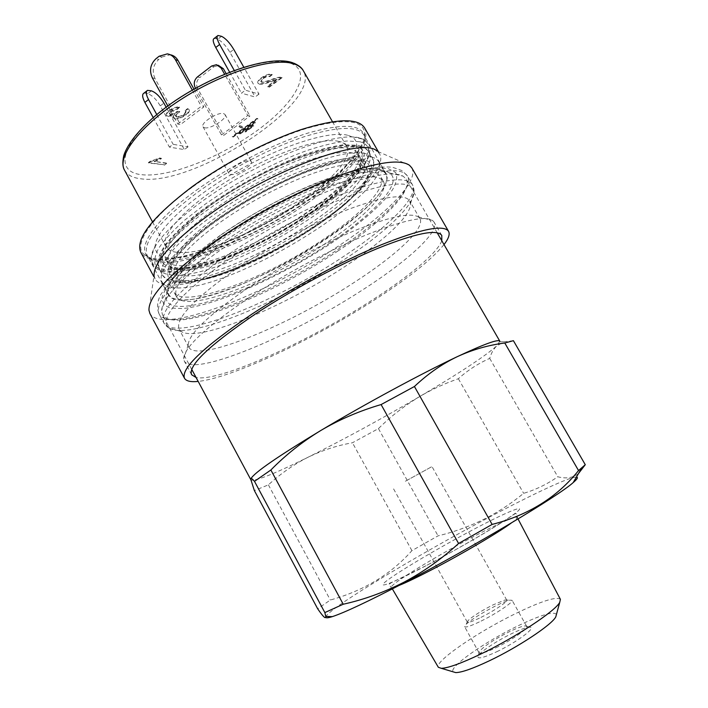 <?xml version="1.0" encoding="UTF-8"?>
<svg xmlns="http://www.w3.org/2000/svg" width="708" height="708" viewBox="0 0 708 708"><rect width="100%" height="100%" fill="white"/><g stroke="black" fill="none" stroke-linecap="round" stroke-linejoin="round"><path stroke-width="0.53" stroke-dasharray="3.54 2.66" d="M405.383 481.236L431.977 466.581L405.383 481.236M480.989 617.367C493.741 611.119 508.158 601.437 506.751 600.136L504.813 600.048L492.795 604.995C481.236 610.933 473.05 616.066 468.245 620.403L467.298 622.093C468.262 622.916 472.82 621.341 480.989 617.367M481.095 621.084C496.467 613.57 513.813 601.88 512.079 600.295L509.698 600.172C506.539 600.924 501.715 602.897 495.237 606.101C481.387 613.208 471.563 619.376 465.775 624.624L464.625 626.704C465.784 627.722 471.271 625.845 481.095 621.084M495.91 647.776C511.433 640.395 528.655 628.341 526.69 626.368L525.504 625.907C522.601 625.996 517.265 627.908 509.486 631.642C493.892 639.572 483.83 646.236 479.316 651.617L479.077 652.865C480.387 654.139 485.989 652.44 495.91 647.776M496.724 651.758C516.849 642.253 537.487 626.757 529.796 627.191C526.522 627.27 520.53 629.394 511.849 633.563C497.237 640.563 480.396 651.696 478.139 655.944C476.803 659.484 482.998 658.086 496.724 651.758M560.409 599.34C556.506 596.286 541.62 601.012 515.751 613.517C477.679 631.961 434.013 661.785 438.341 667.281M556.453 614.42C553.718 611.101 541.054 614.836 518.46 625.606C485.396 641.439 447.969 667.564 453.244 671.865M330.255 242.756C263.181 288.492 164.929 324.255 166.168 296.918C167.38 284.306 185.797 265.234 221.418 239.693C284.351 195.001 374.576 160.61 389.064 172.858C404.472 181.292 374.966 213.223 330.255 242.756M338.265 250.774C270.509 296.369 173.186 334.548 162.451 314.741L161.574 310.582C162.654 297.466 182.611 277.058 221.436 249.358C254.738 226.286 297.785 203.099 333.149 189.107C369.629 175.212 392.949 170.893 403.1 176.15L406.171 179.089C413.224 191.204 381.939 222.055 338.265 250.774M499.83 341.203L496.644 346C484.449 356.655 458.979 373.408 420.216 396.241C381.47 418.941 344.185 439.226 308.352 457.094C275.934 473.13 256.924 480.812 251.322 480.139L251.013 478.599M576.418 477.077C570.064 476.572 532.398 494.299 488.29 517.716C417.578 555.054 330.875 607.11 325.999 616.456M578.471 473.564C573.029 477.891 566.135 478.962 557.798 476.767C547.036 484.263 535.646 489.786 523.637 493.317C512.442 502.521 500.653 510.424 488.263 517.035C472.174 525.416 455.439 531.69 438.048 535.85L411.923 550.638C391.011 574.285 363.806 590.746 330.326 600.021L317.68 608.8M513.406 340.681L503.919 341.805L496.644 346C493.511 349.044 491.202 353.177 489.715 358.39C477.909 363.673 467.466 370.452 458.368 378.736C444.854 383.435 432.137 389.276 420.216 396.241C404.896 405.401 390.975 416.189 378.444 428.597L352.451 442.774C337.256 445.447 322.556 450.226 308.352 457.094C294.227 464.183 280.908 473.431 268.394 484.856L254.376 490.6M268.394 484.856L330.326 600.021M378.444 428.597L438.048 535.85M411.923 550.638L352.451 442.774M458.368 378.736L523.637 493.317M489.715 358.39L557.798 476.767M236.18 268.987C270.235 245.791 314.564 222.303 348.964 209.117C384.356 196.16 404.595 193.426 409.693 200.913L410.49 203.877C410.932 216.144 382.594 241.994 344.628 266.721C283.527 307.192 198.028 342.849 181.239 331.477L179.142 329.238C174.982 318.857 193.992 298.776 236.18 268.987M246.977 288.678C279.51 266.863 321.211 244.41 354.699 230.596C389.205 216.834 410.392 212.267 418.242 216.905L419.924 218.657C425.596 228.339 395.356 255.986 353.664 282.775C288.74 325.308 197.311 363.222 188.832 347.283L188.231 344.929C188.611 334.141 208.187 315.387 246.977 288.678M247.269 298.926C282.713 275.306 328.273 250.747 364.558 235.614C401.905 220.56 424.543 215.48 432.491 220.4L434.031 222.055C439.916 232.153 406.631 261.827 361.549 290.572C291.608 336.026 193.311 377.506 184.284 361.062L183.691 358.876C183.85 347.814 205.046 327.831 247.269 298.926M441.792 240.747C437.296 253.393 406.896 278.164 368.328 302.59C304.635 343.362 218.232 382.338 196.081 377.506M444.013 244.587C430.96 260.349 406.551 279.607 370.78 302.343C310.431 340.822 231.074 378.099 198.178 381.417M411.764 167.805C419.561 181.283 385.701 214.887 338.866 245.756C266.509 294.581 162.017 335.362 149.919 313.547M409.525 165.309L377.063 151.167L379.612 153.946C386.913 166.433 359.133 195.93 319.069 222.878C256.73 265.907 165.982 299.537 155.079 278.917L154.061 275.297L148.972 310.334M364.567 127.829C372.558 141.503 345.469 171.956 305.714 199.169C243.924 242.685 152.751 274.943 140.812 252.367M192.992 186.682C226.958 161.999 272.624 138.724 307.245 128.228C342.831 118.342 361.974 119.643 364.664 132.131C367.027 146.954 341.318 174.354 305.236 199.116C247.234 239.817 163.088 271.067 144.414 254.721C132.325 245.561 150.308 217.489 192.992 186.682M220.878 234.914C252.765 212.612 294.546 190.647 327.326 178.823C361.098 167.265 380.709 165.548 386.161 173.664C392.772 184.938 365.567 212.798 326.574 238.72C265.792 280.138 178.168 313.555 168.38 294.873C163.787 283.687 181.283 263.703 220.878 234.914M224.038 235.021C254.314 213.887 293.873 193.098 324.963 181.876C357.018 170.893 375.647 169.256 380.86 176.965C387.117 187.602 361.461 213.984 324.406 238.64C266.509 278.129 183.142 309.847 173.982 292.112C169.646 281.421 186.328 262.394 224.038 235.021M226.684 239.844C257.013 218.745 296.59 197.93 327.654 186.611C359.673 175.531 378.24 173.779 383.373 181.354C389.533 191.806 363.77 218.037 326.662 242.658C268.677 282.067 185.381 313.998 176.381 296.564C172.141 286.041 188.903 267.137 226.684 239.844M249.889 160.663L251.26 161.433C253.747 164.698 236.268 175.77 230.56 174.575L229.082 173.779C226.489 170.575 244.366 159.273 249.889 160.663M204.585 127.759C210.533 129.44 227.817 118.28 225.056 114.519L223.595 113.572C217.825 111.696 200.143 123.068 203.01 126.785L204.585 127.759M352.602 153.025C334.539 148.521 282.687 166.46 236.375 194.762C189.965 223.002 161.778 253.544 168.504 264.473C170.752 268.332 176.009 270.173 184.266 270.005C236.463 270.792 375.948 183.522 360.257 157.742C358.947 155.459 356.398 153.884 352.602 153.025M356.177 159.273C338.238 155.017 286.448 173.15 240.074 201.435C193.603 229.666 165.247 259.969 171.84 270.66C174.044 274.43 179.257 276.2 187.487 275.943C239.446 276.217 379.116 189.054 363.753 163.84C362.478 161.601 359.947 160.079 356.177 159.273M370.691 156.778C351.212 151.831 292.785 172.194 239.924 204.302C186.947 236.339 154.813 270.438 162.15 282.191C164.672 286.474 170.725 288.386 180.31 287.908C239.366 286.935 395.117 189.921 378.665 161.681C377.311 159.309 374.647 157.672 370.691 156.778M377.93 169.371C358.735 164.964 300.449 185.806 247.437 217.878C194.319 249.88 161.813 283.457 168.849 294.643C171.265 298.732 177.221 300.449 186.735 299.803C245.251 297.661 401.418 200.895 385.718 173.938C384.426 171.672 381.824 170.15 377.93 169.371M359.257 164.654C341.433 160.61 289.687 178.92 243.26 207.187C196.727 235.401 168.238 265.509 174.726 275.987C176.885 279.687 182.062 281.377 190.257 281.058C242.012 280.89 381.842 193.815 366.762 169.097C365.514 166.902 363.009 165.415 359.257 164.654M347.716 135.272C329.946 130.334 282.014 145.29 235.994 171.779C189.93 198.205 156.344 229.994 155.229 245.614C154.787 253.853 160.778 257.96 173.186 257.942C202.037 257.685 257.022 234.472 299.599 205.913C342.256 177.46 368.603 145.459 351.221 136.529L347.716 135.272M338.946 141.432C321.388 136.777 272.368 153.335 229.02 180C185.567 206.603 159.335 235.879 165.973 246.773C168.177 250.561 173.141 252.482 180.885 252.526C230.419 254.756 362.292 171.743 346.548 146.273C345.221 143.954 342.69 142.343 338.946 141.432M350.062 148.591C331.902 143.91 280.005 161.707 233.746 190.018C187.381 218.276 159.309 248.977 166.132 260.084C168.416 264.004 173.699 265.898 181.974 265.783C234.348 266.943 373.7 179.584 357.779 153.415C356.451 151.087 353.876 149.477 350.062 148.591M253.597 125.617L245.499 131.546L244.649 131.369L252.747 125.431L253.818 126.024L245.72 131.945L244.871 131.768L252.977 125.829L253.818 126.024M255.278 122.44L239.782 133.803L238.915 133.626L254.438 122.236L255.508 122.838L240.003 134.201L239.145 134.024L254.659 122.643L255.508 122.838M245.207 126.927L256.871 118.36L257.712 118.563L233.065 136.653L232.197 136.476L243.738 127.998L238.109 126.75L239.587 125.67L245.428 127.325L257.093 118.758L257.942 118.962L233.295 137.06L232.419 136.883L243.968 128.405L238.339 127.157L239.808 126.077L245.428 127.325M276.863 79.296L267.412 86.332L268.987 86.81L281.899 77.216C279.448 76.951 276.12 77.65 271.925 79.323C267.704 81.066 264.217 81.898 261.464 81.836L260.765 81.358L262.801 78.261C265.81 76.314 268.066 75.641 269.58 76.26L271.969 74.287C269.341 73.597 265.766 74.791 261.252 77.871C258.349 80.093 257.225 81.809 257.898 83.004L258.942 83.748C261.863 84.013 265.712 83.181 270.491 81.261L276.863 79.296L277.102 79.73L267.651 86.757L267.412 86.332M247.773 115.493L249.959 116.023L223.728 135.37L221.471 134.918L247.773 115.493L224.551 74.128M188.018 146.875L184.354 149.6L169.407 147.105L173.133 144.308L188.018 146.875L166.114 107.147M177.814 124.068L201.32 106.306L203.851 106.917L180.425 124.599L177.814 124.068L167.805 105.908M259.004 94.111L255.119 96.996L241.437 93.155L245.393 90.199L259.004 94.111L243.773 67.136M148.397 162.583L164.106 164.769L166.389 163.079L154.194 161.344L161.247 158.238L159.424 157.972L149.892 161.459L148.397 162.583L148.627 163.008L164.106 164.769M186 114.413C188.567 112.368 189.567 110.74 188.992 109.545L187.7 108.581L184.947 110.457L185.868 111.28L184.284 114.068C181.239 116.041 178.743 116.82 176.796 116.413L175.69 115.767L177.575 112.714L179.558 111.43L176.929 111.537C174.31 113.439 172.044 114.28 170.15 114.041L169.274 113.546L170.787 111.067L176.947 108.952L179.292 106.943C176.345 106.731 172.956 107.961 169.106 110.616C166.734 112.519 165.796 114.041 166.3 115.174L167.699 116.006L173.858 114.643L172.708 117.413L174.257 118.324C177.389 118.864 181.301 117.555 186 114.413L186.239 114.855C188.815 112.811 189.815 111.191 189.24 109.988L187.7 108.581M192.293 90.066L201.32 106.306M193.948 89.12L203.851 106.917M152.291 77.783L154.981 78.499L180.425 124.599M154.981 78.499C151.813 71.234 153.052 64.897 158.681 59.481L155.999 58.693M159.07 56.268L161.743 57.074L158.681 59.481M161.743 57.074L170.212 54.737M151.406 90.836L147.786 93.651C152.185 95.27 156.353 99.35 160.291 105.89L184.354 149.6M147.786 93.651L145.715 93.146L149.344 90.323M153.158 117.484L169.407 147.105M143.857 93.199L145.715 93.146M156.733 114.466L173.133 144.308M221.533 36.32L217.701 39.303C221.808 41.303 225.896 45.648 229.958 52.357L255.119 96.996M229.596 72.101L241.437 93.155M214.117 38.489L215.798 38.621L219.639 35.63M217.701 39.303L215.798 38.621M234.215 70.366L245.393 90.199M226.073 73.508L249.959 116.023M211.612 66.03L213.904 66.747L199.771 77.597L197.435 76.924M213.904 66.747L218.754 65.41M195.258 87.81L197.594 88.438L223.728 135.37M197.594 88.438C195.771 84.279 196.497 80.668 199.771 77.597M195.496 88.243L221.471 134.918M164.336 165.185L166.61 163.486L166.389 163.079M166.61 163.486L154.194 161.344M154.424 161.76L161.468 158.663L161.247 158.238M161.468 158.663L159.424 157.972M159.654 158.388L150.123 161.884L149.892 161.459M150.123 161.884L148.627 163.008M267.651 86.757L268.987 86.81M269.226 87.243L282.138 77.65L281.899 77.216M282.138 77.65C279.687 77.376 276.368 78.075 272.173 79.756C267.951 81.491 264.456 82.332 261.703 82.27L261.464 81.836M261.703 82.27L261.013 81.792L262.801 78.261M263.049 78.694C266.058 76.747 268.314 76.075 269.828 76.694L269.58 76.26M269.828 76.694L272.217 74.721L271.969 74.287M272.217 74.721C269.589 74.039 266.013 75.234 261.5 78.305L261.252 77.871M261.5 78.305C258.597 80.535 257.473 82.243 258.137 83.447L258.942 83.748M259.19 84.181C262.11 84.438 265.951 83.615 270.73 81.694L270.491 81.261M270.73 81.694L277.102 79.73M187.947 109.023L185.195 110.908L184.947 110.457M185.195 110.908L186.116 111.722L184.531 114.519L184.284 114.068M184.531 114.519C181.487 116.484 178.991 117.271 177.044 116.864L176.796 116.413M177.044 116.864L175.938 116.209L177.575 112.714M177.823 113.165L179.805 111.882L179.558 111.43M179.805 111.882L177.292 111.236M177.54 111.687L176.929 111.537M177.186 111.988C174.557 113.891 172.292 114.731 170.398 114.492L170.15 114.041M170.398 114.492L169.531 113.997L170.787 111.067M171.044 111.519L177.195 109.404L176.947 108.952M177.195 109.404L179.54 107.395L179.292 106.943M179.54 107.395C176.602 107.191 173.203 108.412 169.354 111.076L169.106 110.616M169.354 111.076C166.982 112.979 166.053 114.492 166.548 115.625L167.699 116.006M167.946 116.457L174.106 115.094L173.858 114.643M174.106 115.094L172.947 117.864L174.257 118.324M174.504 118.776C177.637 119.307 181.549 117.997 186.239 114.855M511.335 522.964C515.53 519.876 517.477 517.99 517.176 517.327C514.344 516.442 499.848 522.84 473.679 536.522C435.181 556.656 388.94 584.985 391.418 587.321C391.825 587.923 394.453 587.259 399.294 585.33M427.021 565.205C463.731 545.983 507.618 519.849 517.141 511.751C527.248 503.344 504.946 512.796 472.413 530.026C439.969 547.178 401.905 569.542 388.064 579.764C373.709 590.233 390.179 584.543 427.021 565.205M219.02 239.623C245.703 221.489 274.04 205.391 304.042 191.337C323.025 183.053 340.194 176.673 355.558 172.194C369.417 168.938 380.311 167.743 388.241 168.619L395.657 172.522C397.631 176.779 396.648 182.416 392.701 189.443C382.586 204.382 360.115 223.763 331.857 242.8C281.802 276.138 216.542 305.529 182.407 308.555L170.398 308.069C164.663 306.113 161.92 302.369 162.176 296.829C164.327 290.28 169.814 282.209 178.628 272.615C189.346 262.323 202.807 251.322 219.02 239.623M219.011 247.375C255.535 222.002 303.537 196.665 340.92 182.876C379.355 169.424 401.507 167.106 407.365 175.929C414.623 188.399 382.701 219.94 338.238 249.207C269.341 295.617 170.212 334.424 159.132 314.095C154.087 302.086 174.044 279.846 219.011 247.375M224.383 257.163C261.022 231.897 309.069 206.488 346.389 192.496C384.745 178.797 406.755 176.203 412.437 184.691C419.428 196.718 387.249 227.905 342.672 257.066C273.571 303.298 174.602 342.619 163.911 323.016C159.088 311.423 179.239 289.475 224.383 257.163M227.073 260.65C265.73 234.065 316.98 207.435 354.664 194.125C393.206 181.328 412.941 180.673 413.861 192.142C414.145 205.78 383.931 233.587 343.752 259.88C279.138 302.856 188.434 340.442 169.495 328.149C157.22 321.414 178.478 293.873 227.073 260.65M196.151 190.399C229.516 166.238 274.279 143.388 308.237 132.989C343.141 123.165 361.93 124.307 364.593 136.423C366.921 150.813 341.628 177.646 306.095 201.984C248.951 242.003 166.168 272.854 148.096 256.916C136.379 247.995 154.229 220.551 196.151 190.399M306.785 203.55C246.773 245.676 158.548 277.111 147.273 255.641C141.821 242.871 158.557 221.772 197.497 192.346C228.923 169.637 270.536 147.945 303.564 136.936C337.627 126.289 357.752 125.661 363.939 135.042C371.523 148.016 345.318 177.239 306.785 203.55M364.62 153.432C345.433 148.494 288.687 168.141 237.561 199.267C186.337 230.321 155.3 263.597 162.539 275.244C165.008 279.465 170.876 281.395 180.124 281.032C237.499 280.766 388.975 186.213 372.558 158.353C371.196 155.981 368.558 154.344 364.62 153.432M363.293 159.353L351.141 158.999C340.601 160.406 327.99 163.61 313.29 168.584C282.616 179.929 245.95 199.284 216.639 219.701C195.505 234.968 179.991 249.349 171.973 260.792C167.991 267.81 166.831 273.368 168.486 277.474C171.646 280.669 177.124 282.315 184.903 282.395C214.595 280.996 272.553 255.482 316.449 225.772C360.496 196.16 385.816 164.486 363.293 159.353M361.027 147.175C341.699 141.963 284.881 161.389 233.835 192.532C182.682 223.595 151.822 257.128 159.203 269.049C161.725 273.359 167.628 275.377 176.92 275.102C234.552 275.403 385.833 180.726 369.045 152.247C367.656 149.822 364.983 148.131 361.027 147.175M355.602 145.945L343.327 145.326C332.707 146.565 320.025 149.609 305.29 154.459C274.554 165.557 237.932 184.841 208.763 205.382C187.744 220.746 172.38 235.321 164.522 247.004C160.645 254.199 159.592 259.933 161.344 264.226C164.601 267.606 170.159 269.429 178.018 269.677C207.984 268.872 265.996 243.649 309.715 213.781C353.575 184.027 378.47 151.733 355.602 145.945M353.92 147.122L341.84 146.529C331.397 147.76 318.954 150.76 304.493 155.53C274.332 166.433 238.446 185.337 209.833 205.47C189.204 220.533 174.115 234.844 166.362 246.322C162.539 253.384 161.468 259.031 163.167 263.261C166.345 266.597 171.787 268.394 179.487 268.659C208.86 267.916 265.96 243.109 308.962 213.719C352.115 184.443 376.461 152.733 353.92 147.122M361.602 160.521L349.646 160.194C339.291 161.592 326.892 164.743 312.476 169.637C282.377 180.77 246.446 199.753 217.692 219.772C196.957 234.737 181.717 248.853 173.814 260.084C169.885 266.987 168.716 272.456 170.309 276.501C173.398 279.66 178.752 281.28 186.372 281.377C215.489 280.058 272.536 254.96 315.715 225.728C359.044 196.594 383.807 165.495 361.602 160.521M359.328 137.856C340.645 132.6 288.802 148.919 238.746 177.726C188.62 206.462 152.282 240.667 151.282 257.039C150.91 265.668 157.424 269.845 170.832 269.58C202.001 268.73 260.694 243.667 306.378 213.214C352.124 182.885 381.116 148.733 363.018 139.193L359.328 137.856M359.885 141.742L347.044 140.989C335.902 142.246 322.574 145.406 307.051 150.485C274.642 162.132 235.95 182.496 205.205 204.187L184.708 220.126C173.195 230.419 164.557 239.729 158.787 248.066C154.795 255.615 153.769 261.633 155.698 266.111C159.203 269.633 165.114 271.509 173.425 271.748C205.063 270.775 265.65 244.41 311.378 213.179C357.248 182.08 383.674 148.078 359.885 141.742M124.581 170.265C127.298 175.026 132.732 177.867 140.865 178.788C193.196 187.009 322.857 102.775 303.334 70.765M290.864 63.384C269.252 54.472 206.117 76.437 163.477 109.439C120.572 142.299 113.935 172.106 141.671 174.699C168.858 177.788 220.259 157.521 257.446 130.352C294.838 103.306 313.202 71.756 290.864 63.384M160.291 105.89L163.902 103.12M229.958 52.357L233.773 49.427M506.751 600.136L431.977 466.581M504.813 600.048L509.698 600.172M526.69 626.368L512.079 600.295M525.504 625.907L529.796 627.191M392.347 588.906L388.789 584.419L391.082 582.852L427.455 565.011C452.138 552.045 481.944 534.982 499.751 523.743C518.336 511.795 514.521 513.681 516.097 513.565L518.035 518.955M166.168 296.918L161.574 310.582M191.718 369.364L162.451 314.741M251.322 480.139L250.977 480.714M499.91 341.778L503.919 341.805M437.172 232.746L406.171 179.089M389.064 172.858L403.1 176.15M479.316 651.617L478.139 655.944M479.077 652.865L464.625 626.704M468.245 620.403L465.775 624.624M467.298 622.093L393.188 488.175M181.239 331.477L169.495 328.149C168.07 327.857 166.212 326.149 163.911 323.016L159.132 314.095C156.618 308.033 157.141 301.546 160.707 294.643L171.451 279.394L191.001 260.597L218.374 239.711C267.978 204.78 338.557 172.779 372.036 168.008C381.594 166.876 388.542 166.663 392.878 167.389L402.144 170.646L407.365 175.929L412.437 184.691C413.879 188.293 414.357 190.779 413.861 192.142L410.49 203.877M419.924 218.657L409.693 200.913M418.242 216.905L432.491 220.4M441.783 235.463L434.031 222.055M155.079 278.917L153.857 276.66M386.161 173.664L364.593 136.423L364.664 132.131M144.414 254.721L148.096 256.916L168.38 294.873M383.373 181.354L380.86 176.965M176.381 296.564L173.982 292.112M379.612 153.946L378.329 151.716M191.594 374.718L184.284 361.062M188.231 344.929L183.691 358.876M188.832 347.283L179.142 329.238M225.056 114.519L251.26 161.433M162.539 275.244L167.681 280.2C169.23 281.749 174.628 282.642 183.876 282.864C221.551 280.881 299.59 242.499 343.327 205.789C355.044 195.514 363.859 186.054 369.771 177.416C372.523 171.92 373.948 167.902 374.054 165.353L372.558 158.353L369.045 152.247C368.249 149.609 364.478 147.273 357.735 145.246L343.176 144.83C330.875 146.547 316.29 150.397 299.422 156.379C264.305 170 223.808 192.93 195.045 215.453C181.885 226.427 171.84 236.401 164.902 245.366C160.99 251.57 158.689 256.553 157.999 260.305L159.203 269.049L162.539 275.244M166.132 260.084L168.69 264.96C169.292 264.606 166.964 267.447 180.602 268.164C210.63 267.659 272.642 239.959 315.768 208.816C327.76 199.895 337.946 191.31 346.336 183.08C353.655 174.734 358.018 168.911 359.416 165.601C360.885 161.689 361.266 159.212 360.567 158.158L357.779 153.415M174.726 275.987L171.522 270.27L171.354 267.447C171.619 265.624 173.256 262.296 176.265 257.455C182.664 249.278 192.107 240.039 204.603 229.728C231.728 208.683 269.969 186.815 303.449 173.256C319.423 167.247 333.627 163.167 346.053 161.026L359.629 161.212C362.399 162.176 363.717 162.893 363.593 163.371L366.762 169.097M162.15 282.191L168.849 294.643M155.229 245.614L151.282 257.039C149.53 266.252 159.858 273.483 172.876 271.987C216.365 270.598 309.316 222.799 350.566 181.726L363.965 165.982L369.01 156.353L370.125 148.344C370.169 145.344 367.797 142.299 363.018 139.193L351.221 136.529M152.503 221.869L165.973 246.773M292.935 62.853L293.793 63.162M332.477 121.696L346.548 146.273M378.665 161.681L385.718 173.938M147.494 90.367L146.795 90.916M169.955 54.693L167.309 53.879M217.374 35.949L217.967 35.489M218.285 65.26L216.471 64.685M257.898 83.004L258.137 83.447M188.992 109.545L189.24 109.988M185.868 111.28L186.116 111.722M175.69 115.767L175.938 116.209M169.274 113.546L169.531 113.997M166.3 115.174L166.548 115.625M172.708 117.413L172.947 117.864M203.01 126.785L229.082 173.779"/><path stroke-width="1.06" d="M392.347 588.906L438.341 667.281L441.261 668.308C447.943 668.157 461.014 663.449 480.484 654.192C515.088 637.687 555.302 611.146 559.736 602.358L560.409 599.34L518.035 518.955M453.244 671.865L455.731 672.6C461.598 672.529 472.723 668.635 489.122 660.9C518.203 647.147 551.851 624.766 555.762 616.925L556.453 614.42M251.013 478.599C254.446 472.546 277.695 456.518 320.751 430.526C364.496 404.321 421.437 373.567 457.094 356.752C484.122 344.079 498.361 338.902 499.83 341.203L437.172 232.746M325.999 616.456C325.087 618.199 327.202 618.252 332.362 616.615C344.477 612.641 368.567 601.287 404.64 582.551C473.528 546.735 558.727 495.839 573.197 482.573C577.303 479.05 578.374 477.219 576.418 477.077M343.23 604.234L270.872 469.997L254.491 481.343C252.013 478.449 250.774 477.803 250.791 479.422L254.376 490.6L317.68 608.8C323.202 616.854 325.892 619.411 325.76 616.456L324.857 612.579L343.23 604.234C363.974 599.641 384.196 592.304 403.914 582.233C423.296 571.967 441.526 559.055 458.589 543.487L492.122 524.416C528.478 515.132 557.276 497.175 578.542 470.555L585.277 464.705L578.471 473.564M254.491 481.343L324.857 612.579M270.872 469.997C285.581 454.987 302.21 441.827 320.751 430.526C339.274 419.587 359.39 410.932 381.099 404.569L414.428 386.497C427.712 373.948 441.934 364.027 457.094 356.752C472.395 349.699 488.299 345.115 504.786 343.008L513.406 340.681L585.277 464.705M381.099 404.569L458.589 543.487M492.122 524.416L414.428 386.497M504.786 343.008L578.542 470.555M196.081 377.506L191.594 374.718C188.045 365.514 209.347 345.247 255.491 313.927C292.864 289.315 341.159 263.482 378.09 248.234C415.985 233.136 437.217 228.888 441.783 235.463L441.792 240.747M198.178 381.417C190.744 382.187 186.177 381.143 184.505 378.284C180.708 368.647 203.081 347.327 251.623 314.317C291.103 288.28 342.265 260.898 381.329 244.782C421.366 228.852 443.774 224.365 448.553 231.321C450.102 234.251 448.589 238.676 444.013 244.587M184.505 378.284L149.919 313.547L148.972 310.334C148.344 296.404 169.531 273.925 212.533 242.915C249.021 217.445 296.652 191.921 335.229 177.062C374.983 162.406 399.746 158.495 409.525 165.309L411.764 167.805L448.553 231.321M154.061 275.297C153.813 262.04 171.832 242.101 208.117 215.471C271.598 169.442 363.514 136.281 377.063 151.167M153.857 276.66L140.812 252.367C135.042 239.003 152.193 217.082 192.275 186.602C224.693 163.052 267.774 140.618 301.971 129.343C337.238 118.466 358.098 117.962 364.567 127.829L378.329 151.716M167.805 105.908L152.291 77.783C149.114 70.49 150.353 64.127 155.999 58.693L159.07 56.268L167.309 53.879C170.77 54.436 173.469 56.375 175.407 59.702L192.293 90.066M170.212 54.737C173.548 55.348 176.159 57.268 178.027 60.499L193.948 89.12M156.733 114.466L148.547 99.554C145.963 94.58 145.618 91.518 147.494 90.367L151.406 90.836C155.795 92.474 159.955 96.571 163.902 103.12L166.114 107.147M148.547 99.554L144.874 102.395L153.158 117.484M144.874 102.395C142.308 97.421 141.963 94.359 143.857 93.199L146.795 90.916M234.215 70.366L219.639 44.471C216.922 39.409 216.365 36.409 217.967 35.489L221.533 36.32C225.622 38.347 229.702 42.71 233.773 49.427L243.773 67.136M219.639 44.471L215.754 47.489L229.596 72.101M215.754 47.489C213.046 42.427 212.497 39.427 214.117 38.489L217.374 35.949M218.285 65.26L223.392 68.738L226.073 73.508M223.392 68.738L221.126 68.03L224.551 74.128M221.126 68.03L216.471 64.685L211.612 66.03L197.435 76.924C194.151 80.013 193.426 83.641 195.258 87.81L195.496 88.243M399.294 585.33C406.79 582.295 417.809 576.993 432.331 569.436C462.209 553.904 498.945 532.239 511.335 522.964M293.793 63.162C298.811 65.366 301.989 67.897 303.334 70.765C301.679 67.871 298.829 65.676 294.785 64.18C275.766 56.711 226.091 70.977 183.496 97.854C140.777 124.643 116.422 156.539 124.581 170.265L152.503 221.869M178.027 60.499L175.407 59.702M455.731 672.6L441.261 668.308M250.8 479.626L191.718 369.364M332.362 616.615L325.76 616.456M573.197 482.573L581.702 468.068M555.762 616.925L559.736 602.358M124.581 170.265C122.626 167.212 122.36 162.318 123.767 155.583C128.316 141.45 144.282 123.289 168.221 105.607C211.701 74.021 270.536 54.286 292.935 62.853M303.334 70.765L332.477 121.696"/></g></svg>
